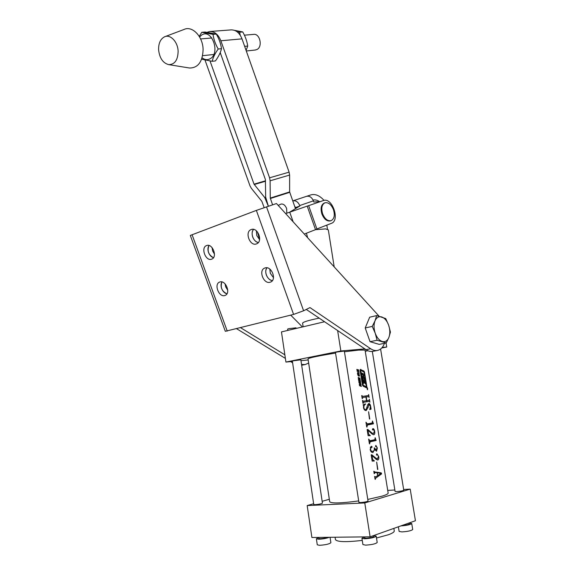 <?xml version="1.0" encoding="UTF-8"?>
<svg xmlns="http://www.w3.org/2000/svg" width="574" height="574" viewBox="0 0 574 574"><rect width="100%" height="100%" fill="white"/><g stroke="black" fill="none" stroke-linecap="round" stroke-linejoin="round"><path stroke-width="0.86" d="M384.487 343.309C382.944 347.406 380.562 349.796 377.34 350.47C375.159 350.836 372.942 350.262 370.675 348.755L309.967 307.585L303.596 310.771L293.587 314.416L225.317 331.306L190.324 235.44L256.363 210.4L276.496 203.526L379.07 316.174M251.233 229.535C257.726 226.787 263.279 241.554 256.621 243.835L256.399 243.921C249.848 246.533 244.431 231.788 251.139 229.571L251.233 229.535M265.023 267.943C271.366 265.547 277.02 279.524 270.72 282.006L270.153 282.221C263.746 284.489 258.228 270.526 264.585 268.108L265.023 267.943M219.878 281.985C225.625 279.796 231.006 293.163 225.266 295.359L224.807 295.531C219.003 297.597 213.736 284.259 219.519 282.114L219.878 281.985M206.618 245.55C212.48 243.053 217.797 257.102 211.763 259.125L211.584 259.197C205.671 261.572 200.477 247.559 206.547 245.579L206.618 245.55M258.35 242.537C253.407 241.948 250.121 233.008 253.529 229.378C251.993 231.422 251.728 233.984 252.718 237.062C253.938 240.119 255.81 241.941 258.35 242.537M272.385 280.614C267.448 280.277 263.746 271.588 266.939 267.8C265.604 269.751 265.403 272.148 266.336 274.982C267.642 278.218 269.665 280.098 272.385 280.614M226.924 293.852C221.858 291.298 220.186 287.323 221.916 281.934C220.868 283.75 220.775 285.945 221.636 288.507C222.805 291.42 224.57 293.199 226.924 293.852M213.485 257.697C208.491 254.906 206.992 250.838 208.972 245.5C207.766 247.416 207.623 249.747 208.541 252.517C209.639 255.279 211.282 257.001 213.485 257.697M292.611 362.804L290.666 361.62M285.386 358.406L236.646 328.737M284.855 354.797L240.635 327.732M308.647 363.069L305.16 364.562L301.544 364.433M290.717 315.133L302.419 326.972M372.942 351.324L372.698 351.374C370.517 351.74 368.293 351.18 366.025 349.681L306.272 309.429M227.756 290.236L225.668 286.835L225.087 283.879M214.482 254.146L212.653 251.025L212.057 247.588M269.809 269.07L270.318 273.289L273.468 277.673M256.341 230.784L256.793 235.577L259.584 239.659M278.211 205.406L280.944 204.093C283.291 203.677 285.178 205.133 286.605 208.455L286.828 213.176M327.474 229.227L326.828 225.116M334.19 266.881L328.321 229.887L325.602 228.897L315.585 229.686M306.351 196.394L306.38 196.38C309.429 195.691 311.768 197.183 313.397 200.857L313.799 202.012L320.256 201.625M289.662 212.179L299.879 205.987L299.721 205.542L313.397 200.857M295.165 207.759L295.703 207.515L294.677 206.382M306.624 196.301L310.814 194.909C315.248 193.696 319.646 195.519 324.016 200.376M292.74 200.907C295.775 200.304 298.1 201.854 299.721 205.542M295.703 207.515L299.879 205.987M319.531 201.632C317.3 200.111 315.148 199.601 313.088 200.104M178.127 51.359C177.868 60.091 174.74 64.518 168.749 64.64C162.951 63.126 159.565 58.168 158.596 49.766C158.489 43.28 160.469 38.96 164.537 36.808C170.385 33.945 177.926 41.952 178.127 51.359M165.097 36.6L184.017 29.468C192.312 25.407 202.959 36.528 203.103 49.629C202.579 61.77 198.087 67.904 189.628 68.026L188.903 67.904M367.281 387.687L367.604 389.724L367.281 387.687M367.582 389.574L367.303 387.837L367.324 389.617M363.277 385.376L366.406 386.582L364.11 372.268L360.666 370.137L363.277 385.376L362.596 385.491M364.605 381.789L365.329 383.977L364.849 380.978L364.103 379.579L363.213 381.021L362.775 378.309L364.547 379.055L363.27 375.525L364.016 375.748L363.751 374.09L361.706 372.992L361.972 374.65L362.983 375.252L363.134 376.752L362.244 376.307L363.177 382.155L363.873 383.375L364.605 381.789L363.155 382.033M360.781 369.362L360.085 370.266L362.438 384.967L363.263 386.23L366.564 387.83L366.879 386.898L364.497 372.081L363.952 371.055L360.285 369.455M377.922 475.566L380.784 473.277L377.47 472.782L377.606 475.588M373.509 535.65L376.2 536.166L377.197 542.48C375.762 543.858 371.902 544.74 365.616 545.135L362.919 544.575L361.929 538.269L364.339 536.999M376.2 536.166C374.757 537.501 370.897 538.369 364.619 538.785L361.929 538.269M330.064 537.293L330.882 542.71C329.368 544.037 325.602 544.898 319.567 545.3L317.271 544.819L316.374 538.799L318.685 537.608M329.268 537.3C326.405 538.398 322.875 539.043 318.663 539.237L316.374 538.799M409.169 523.072L411.73 523.531L412.713 529.508C411.443 530.713 407.841 531.51 401.915 531.904L399.117 531.416L398.363 526.796M411.73 523.531C410.453 524.686 406.858 525.475 400.939 525.899L400.889 525.899M364.318 536.884L364.476 537.888L366.212 538.218C370.244 537.953 372.72 537.393 373.645 536.539L373.502 535.614M368.034 501.023C367.087 501.698 364.619 502.207 360.623 502.559L358.922 502.379L335.453 352.436L337.017 352.006L344.335 351.066L368.034 501.023M287.782 330.423L287.588 329.11L288.901 328.629L296.033 327.833L296.127 328.45M318.656 537.429L318.807 538.419L320.278 538.699C323.313 538.534 325.659 538.075 327.331 537.321M322.437 503.161C321.447 503.814 319.029 504.316 315.198 504.661L313.748 504.503L292.36 361.118L293.694 360.745L300.855 359.826L322.437 503.161M402.317 525.389L402.367 525.389C406.17 525.117 408.48 524.614 409.298 523.868L409.147 522.964M380.598 349.014L403.773 490.218C402.934 490.806 400.63 491.272 396.864 491.617L395.099 491.466L372.318 351.432M376.487 537.996L388.361 534.76C392.429 533.268 394.395 531.969 394.259 530.885L393.857 528.389M344.45 351.769L358.728 350.09L365.057 350.068L388.153 493.066C388.239 493.848 386.245 494.867 382.162 496.115L367.783 499.43M366.076 395.888L368.343 395.536L368.673 394.553L369.139 397.452L368.515 396.605L366.219 396.964L366.808 400.645L369.104 400.279L369.434 399.282L369.9 402.187L369.276 401.348L363.543 402.274L362.94 403.321L362.474 400.387L363.364 401.197L366.521 400.695L365.932 397.007L362.768 397.495L362.18 398.535L361.706 395.608L362.603 396.419L366.076 395.888M367.582 405.266L368.752 403.479C369.728 403.601 370.359 404.57 370.653 406.392L371.098 409.14L369.792 409.614L370.417 406.327L368.974 404.39L367.97 407.698L366.183 410.554C364.799 410.554 363.916 409.614 363.521 407.727L363.55 405.596L363.055 404.806L365.38 403.881L365.53 404.254C364.339 404.792 363.787 405.947 363.887 407.719C364.225 409.162 364.935 409.8 366.018 409.628L367.582 405.266M370.474 423.303L372.232 422.959L372.461 421L373.459 423.82L367.568 424.968L366.729 427.042L365.961 422.22L367.338 423.892L370.474 423.303M372.045 433.061L373.516 433.557L374.413 431.174L373.416 429.424L372.791 430.026L372.382 429.488L372.913 428.57C373.796 428.721 374.384 429.653 374.671 431.375C375.009 433.241 374.707 434.375 373.789 434.783L372.217 434.152L367.963 430.177L368.58 434.044L370.23 435.68L368.113 435.688L367.13 429.531L367.747 429.417L372.045 433.061M373.165 440.064L374.915 439.67L375.145 437.682L376.142 440.495L370.259 441.793L369.426 443.896L368.651 439.053L369.979 440.717L373.165 440.064M374.413 447.849L376.228 450.009L377.068 447.684L376.401 446.299L375.826 446.701L375.425 446.228L375.905 445.41L377.348 447.985L376.537 451.229L374.664 449.528L372.856 452.556C371.457 452.463 370.567 451.444 370.194 449.499L371.328 446.256L372.131 446.852L371.694 447.641L370.955 447.519L370.531 449.27C370.826 450.726 371.507 451.408 372.583 451.308L372.964 451.25C374.148 450.877 374.557 449.765 374.198 447.899L374.413 447.849M376.092 458.317L377.563 458.762L378.46 456.301L377.498 454.565L376.817 455.211L376.422 454.68L376.831 453.747L378.718 456.488C379.048 458.375 378.761 459.544 377.843 459.989L376.271 459.415L372.009 455.512L372.634 459.408L374.291 461.022L372.167 461.08L371.177 454.873L371.794 454.744L376.092 458.317M378.359 472.409L381.272 472.897L381.595 473.902L375.733 478.128L375.08 479.319L374.614 476.398L375.346 477.066L377.62 475.695L377.154 472.746L375.095 472.538L374.169 473.629L373.796 471.254L374.844 471.986L378.359 472.409M358.693 500.93C341.15 503.269 331.485 503.556 329.706 501.784L308.008 358.858C309.321 357.753 318.498 355.83 335.553 353.082M358.463 379.83L358.398 379.414L360.321 379.966L360.386 380.383L359.618 380.153L359.776 381.114L360.608 381.76L358.685 381.208L358.621 380.792L359.511 381.043L359.36 380.074L358.463 379.83M359.159 377.965L359.891 378.058L360.07 379.299L359.704 379.385L359.582 378.158L359.181 379.134L358.463 378.897L358.276 377.527L358.721 377.477L358.793 378.804L359.159 377.965M357.652 374.786L357.789 374.169L358.485 374.054L359.267 374.6L359.489 376.006L358.815 376.121L357.652 374.786M356.87 369.814L356.806 369.405L358.721 369.972L358.793 370.381L358.018 370.144L358.176 371.105L359.008 371.751L357.085 371.191L357.021 370.775L357.911 371.034L357.76 370.065L356.87 369.814M369.749 418.984L368.587 411.73L369.462 419.02M377.85 469.46L376.666 462.084L377.556 469.482M357.817 372.268L359.267 373.244L357.466 373.574L357.817 372.268M358.901 382.628L359.037 381.997L359.74 381.889L360.515 382.428L360.745 383.834L360.07 383.956L358.901 382.628M359.353 384.329L361.068 384.63L361.132 385.046L359.683 384.645L359.532 385.039L361.355 386.424L359.568 385.721L359.353 384.329M410.209 489.12L364.777 502.946L370.115 536.819L415.433 520.733L410.209 489.12L403.658 489.493M394.855 489.995L387.723 490.404M382.241 347.406L386.733 347.019L386.065 342.994M386.733 347.019L381.717 348.009M367.92 350.721L365.251 351.252M337.634 330.552L340.848 350.972L285.931 362.065L292.41 361.455M300.977 360.651L308.173 359.97M340.848 350.972L364.877 348.899M324.561 321.749L281.461 331.908L285.931 362.065M303.137 326.8L302.598 323.219C302.878 322.028 308.41 320.335 319.194 318.132M370.115 536.819L311.904 537.508L307.176 505.572L313.634 503.735M329.318 499.272L322.158 501.31M364.777 502.946L307.176 505.572M335.087 537.235L335.438 539.582C337.017 541.992 345.957 542.272 362.266 540.414M369.276 401.348L362.79 402.352M363.543 402.274L362.79 402.381M366.657 400.674L366.822 401.707M366.219 396.964L368.515 396.605M365.896 395.916L366.061 396.978M362.603 396.419L361.857 396.534M362.122 395.881L361.764 395.938M362.065 395.551L361.706 395.608M362.538 398.478L362.18 398.535M362.481 398.148L362.122 398.205M362.768 397.495L365.932 397.007M363.364 401.197L362.617 401.305M362.883 400.659L362.524 400.717M363.299 403.264L362.94 403.314M363.249 402.934L362.89 402.984M363.887 407.719L363.529 407.77M365.53 404.254L363.866 404.491M364.519 409.169L364.354 409.736M368.02 407.296L367.274 407.404M368.974 404.39L367.733 404.57M371.098 409.14L369.685 409.341M370.768 408.53L370.18 408.609M373.416 423.547L366.399 424.982M373.459 423.82L370.524 424.179M369.957 423.404L370.481 423.913M366.413 422.758L366.054 422.801M367.087 426.977L366.729 427.02M366.987 426.331L366.621 426.374M367.568 424.968L366.42 425.112M370.84 432.007L370.259 432.071M370.173 435.293L368.085 435.53M368.58 434.044L367.862 434.131M367.963 430.177L367.245 430.263M376.099 440.229L369.075 441.715M376.142 440.495L373.193 440.81M372.713 440.158L373.15 440.545M369.104 439.584L368.738 439.627M369.785 443.831L369.419 443.867M369.678 443.178L369.312 443.221M370.259 441.793L369.111 441.915M373.071 452.527L372.698 452.563M374.664 449.528L374.305 449.564M370.531 449.27L370.165 449.306M370.955 447.519L370.28 447.584M372.131 446.852L370.503 447.017M374.894 457.284L374.284 457.342M374.226 460.628L372.124 460.814M372.634 459.408L371.909 459.473M372.009 455.512L371.292 455.577M377.843 459.989L377.462 460.025M375.016 476.578L374.65 476.607M375.439 479.233L375.073 479.261M375.41 479.039L375.037 479.06M375.733 478.128L374.901 478.185M381.595 473.902L380.053 474.009M381.272 472.897L379.349 473.041M374.844 471.986L373.918 472.05M373.997 472.517L374.456 472.581M374.183 471.376L373.817 471.405M374.528 473.543L374.162 473.572M374.499 473.342L374.133 473.371M358.721 369.972L357.767 370.144M357.911 371.034L357.085 371.177M358.944 371.342L358.133 371.486M358.176 371.105L357.337 371.256M359.267 373.244L357.466 373.559M359.216 372.906L357.415 373.222L358.843 372.949L357.853 372.497M358.097 372.454L358.19 373.035L357.401 373.179M358.19 373.035L358.843 372.949M358.485 374.054L357.774 374.183M359.489 376.006L358.815 376.121M358.018 374.506L358.147 375.331L359.094 375.748L359.137 374.836L357.638 374.571M358.75 375.712L358.233 375.798M358.721 377.477L358.255 377.563M359.259 378.955L358.621 379.062M359.468 378.158L359.094 378.223M360.07 379.299L359.704 379.364M359.891 378.058L359.496 378.144M360.321 379.966L359.367 380.131M359.511 381.043L358.685 381.179M360.544 381.344L359.697 381.488M359.776 381.114L358.901 381.265M359.74 381.889L359.037 382.004M360.745 383.834L360.049 383.949M359.267 382.341L359.403 383.167L360.343 383.583L360.393 382.664L358.886 382.406M360.006 383.54L359.475 383.633M359.733 384.243L359.374 384.307M361.068 384.63L360.207 384.774M361.29 386.008L360.422 386.151M359.97 385.628L359.546 385.699M364.282 377.398L362.467 377.706M363.751 374.09L361.936 374.406M367.669 388.347L367.238 389.165L367.123 388.426L367.654 388.347M210.027 60.988L254.024 184.161L264.729 197.535L268.338 206.202M205.011 60.069L249.977 185.818L251.398 188.372L261.852 201.338L264.155 207.601M207.078 32.288L209.567 31.541C214.525 31.348 218.292 34.426 220.868 40.776L269.579 177.804L270.11 180.796L270.268 198.087L272.593 204.81M220.215 52.578L265.396 179.518L265.662 197.169L268.367 206.195M210.177 31.491L230.884 29.898C235.799 29.704 239.502 32.689 242.006 38.86L289.109 172.157L289.619 175.07L289.633 191.931L295.366 208.326M306.437 233.223L307.635 237.715M331.212 220.624L330.997 220.703C327.567 221.227 324.769 218.902 322.602 213.729C321.024 208.147 321.813 204.502 324.956 202.794L325.02 202.773C328.493 202.22 331.32 204.538 333.48 209.74C335.044 215.207 334.29 218.838 331.212 220.624M330.466 220.882L330.294 220.94C326.864 221.464 324.066 219.139 321.892 213.973C320.314 208.34 321.124 204.696 324.317 203.024L324.841 202.837M257.482 231.968L259.599 239.566M316.877 228.961L331.385 223.358C340.332 220.488 332.202 197.061 323.435 200.527L308.654 205.657M285.665 213.593L308.64 205.614L316.927 229.105L304.292 234.048M255.186 50.031L257.023 49.479C262.949 46.659 259.878 33.184 253.557 34.397L244.409 35.179M366.499 331.614L368.551 337.462M386.23 342.958L379.206 344.371L370.036 341.695L365.215 327.962L372.232 326.412L375.224 333.214L377.082 340.246L386.23 342.958L388.914 337.383L390.456 332.102L388.655 325.214L385.728 318.563L376.659 315.592L375.016 320.844L372.232 326.412M365.215 327.962L369.685 317.192L376.659 315.592M370.036 341.695L377.082 340.246M382.248 341.494C379.249 340.447 376.903 337.684 375.224 333.214C373.731 328.629 373.66 324.504 375.016 320.844C376.558 317.429 378.811 316.138 381.782 316.963C384.738 318.096 387.027 320.844 388.655 325.214C390.112 329.684 390.198 333.738 388.914 337.383C387.45 340.841 385.226 342.212 382.248 341.494M199.565 36.923L201.653 35.05C211.828 28.097 220.803 53.346 210.12 58.763C207.458 60.177 204.782 59.868 202.091 57.823M201.632 59.179L212.158 61.296C213.119 57.371 215.135 53.274 218.228 49.012L221.507 48.682C220.803 43.717 219.074 38.845 216.312 34.081L205.126 32.029L201.804 32.288L199.221 36.349M218.228 49.012C215.437 44.212 213.7 39.326 213.004 34.354L201.804 32.288M216.312 34.081L213.004 34.354M221.507 48.682C220.495 52.686 218.464 56.761 215.429 60.923L212.158 61.296M240.219 35.201L239.652 32.187L237.227 31.864M234.572 30.357L242.737 31.936C245.356 36.542 247.014 41.242 247.717 46.035L244.66 46.343M242.737 31.936L239.652 32.187M247.717 46.035L246.088 50.419M293.587 314.416L256.363 210.4M192.082 234.716L227.247 331.098M266.508 206.805L303.596 310.771M370.675 348.755L366.025 349.681M295.05 207.429L295.603 207.243M364.404 379.773L363.851 379.866M360.522 370.452L360.128 370.517M363.952 371.055L362.919 371.242M366.879 386.898L365.215 387.17M364.497 372.081L364.081 372.153M366.234 386.876L365.028 387.07M362.797 384.623L362.395 384.688M364.11 383.152L363.579 383.238M364.849 380.978L363.041 381.279M363.557 376.989L362.381 377.197M363.486 376.867L362.359 377.061M363.091 376.745L362.33 376.874M289.705 192.34L270.347 198.504M289.633 191.931L270.268 198.087M289.619 175.07L270.11 180.796M289.109 172.157L269.579 177.804M220.868 40.776L242.006 38.86M254.225 184.534L265.482 181.24M264.729 197.535L265.662 197.241M254.024 184.161L265.482 180.824M289.727 212.165L293.142 221.808M307.198 206.095L315.528 229.708M301.673 365.243L305.16 364.562M377.34 350.47L372.698 351.374M306.38 196.38L292.84 200.878M168.749 64.64L189.628 68.026M364.655 381.739L363.148 381.99M360.666 370.137L360.085 370.237M376.056 450.038L374.93 450.145M372.583 451.308L370.926 451.473M377.369 458.791L375.812 458.927M375.339 477.066L374.729 477.109M375.095 472.538L374.011 472.617M358.183 374.427L357.638 374.521M359.094 375.748L358.334 375.884M358.865 378.811L358.449 378.883M358.571 377.85L358.162 377.922M359.439 382.255L358.894 382.349M360.343 383.583L359.575 383.712M359.683 384.645L359.245 384.716M366.298 386.89L365.064 387.091M363.134 376.752L362.33 376.888M330.997 220.703L330.294 220.94M255.509 49.995L246.289 50.993M220.631 53.748L219.67 53.848M213.772 54.487L202.629 55.685M211.835 37.977L200.606 38.939"/></g></svg>
